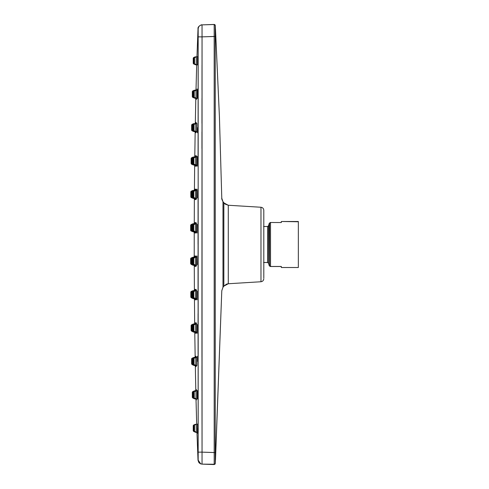 <?xml version="1.0" encoding="UTF-8"?>
<svg xmlns="http://www.w3.org/2000/svg" width="489" height="489" viewBox="0 0 489 489"><rect width="100%" height="100%" fill="white"/><g stroke="black" fill="none" stroke-linecap="round" stroke-linejoin="round"><path stroke-width="0.73" d="M194.396 290.411L194.28 265.405M194.261 257.006L194.243 255.992L194.243 257.006M194.243 231.994L194.249 233.008L194.261 231.994M194.28 223.595L194.359 198.589M197.122 432.441L197.171 433.474L197.153 432.441M197.287 432.441L197.336 433.468L197.33 432.441L194.53 431.402L196.26 432.203L196.26 424.281L194.53 425.082L194.182 425.888M197.513 432.441L197.507 428.248M197.483 399.036L197.422 390.632M197.183 361.432L197.25 356.212L197.183 361.432M197.012 328.021L197.195 333.235L197.25 324.617L197.012 328.021M196.902 294.61L197.091 299.83L197.165 291.206L196.902 294.61M196.847 261.205L197.134 264.635L196.975 255.985L196.847 261.205M196.847 227.795L197.03 233.015L197.134 224.39L196.847 227.795M196.902 194.39L197.165 197.819L197.043 189.17L196.902 194.39M197.012 160.979L197.159 166.193L197.238 156.401L197.012 160.979M197.183 127.568L197.293 132.788L197.183 127.568M195.392 198.589L195.459 199.604L195.508 198.577M195.551 190.197L195.484 189.17L195.435 190.184M195.288 231.969L195.368 233.015L195.417 231.988M195.429 223.607L195.349 222.581L195.307 223.62M195.307 265.38L195.386 266.419L195.429 265.393M195.417 257.012L195.331 255.985L195.288 257.031M195.435 298.81L195.514 299.83L195.551 298.803M195.508 290.423L195.429 289.396L195.392 290.411M195.686 332.22L195.765 333.241L195.796 332.22M195.722 323.828L195.643 322.807L195.612 323.816M196.071 365.625L196.144 366.652L196.162 365.625M196.058 357.227L195.985 356.218L195.961 357.233M196.523 390.632L196.456 389.629L196.45 390.632M196.297 399.036L196.352 400.063L196.346 399.036M196.181 390.632L196.126 389.629L196.126 390.668L195.032 390.876L196.126 390.632M195.227 332.22L195.288 333.241L195.3 332.22M195.215 323.822L195.154 322.807L195.135 323.822M194.928 298.81L194.989 299.83L195.013 298.81M194.958 290.411L194.897 289.396L194.873 290.417M194.775 265.399L194.83 266.419L194.86 265.405M194.848 257.006L194.787 255.992L194.756 257.006M195.612 165.184L195.673 166.193L195.722 165.172M195.796 156.78L195.734 155.759L195.686 156.78M196.303 332.19L196.401 333.241L196.444 332.208M196.389 323.84L196.291 322.807L196.248 323.859M196.113 298.761L196.175 299.824L196.266 298.791M196.236 290.442L196.132 289.396L196.083 290.466M196.016 265.344L196.077 266.413L196.175 265.374M196.168 257.037L196.065 255.985L196.003 257.067M196.003 231.933L196.107 233.015L196.168 231.963M196.175 223.626L196.077 222.581L196.016 223.656M196.083 198.534L196.132 199.598L196.236 198.558M196.266 190.209L196.175 189.17L196.113 190.239M196.248 165.141L196.333 166.193L196.389 165.16M196.444 156.792L196.364 155.759L196.303 156.81M196.45 98.368L196.48 99.371L196.523 98.368M195.961 131.767L196.01 132.782L196.058 131.773M196.162 123.375L196.113 122.348L196.071 123.375M195.423 365.625L195.466 366.652L195.466 365.625M195.325 357.227L195.282 356.218L195.282 357.227M196.126 399.036L195.032 398.798L196.126 399L196.15 400.063L196.138 399.036M195.948 390.638L195.906 389.629L195.918 390.644M196.016 399.036L196.046 400.063L196.022 399.036M195.808 390.632L194.714 391.023L195.808 390.656L195.319 365.625M195.166 357.227L194.769 332.22L193.699 331.982L194.787 332.178M194.665 323.816L194.457 298.81M194.377 198.589L194.384 199.604L194.396 198.589M194.457 190.184L194.451 189.17L194.439 190.184M194.787 156.822L193.699 157.018L194.787 156.78L195.166 131.773M195.319 123.375L195.802 98.368L194.714 97.977L195.808 98.344M196.022 89.964L196.04 88.937L196.016 89.964M194.756 231.994L194.811 233.008L194.848 231.994M194.86 223.595L194.805 222.581L194.775 223.601M194.873 198.583L194.922 199.604L194.958 198.589M195.013 190.19L194.964 189.17L194.928 190.19M195.135 165.178L195.178 166.193L195.215 165.178M195.3 156.78L195.264 155.759L195.227 156.78M196.126 98.368L195.032 98.124L196.126 98.332L196.138 99.371L196.181 98.368M196.346 89.964L196.34 88.937L196.297 89.964M196.138 89.964L196.138 88.937L196.126 90L195.032 90.202L196.126 89.964M195.282 131.773L195.294 132.782L195.325 131.773M195.466 123.375L195.453 122.348L195.423 123.375M194.408 231.945L194.439 233.008L194.463 231.957M194.481 223.632L194.445 222.581L194.426 223.644M194.426 265.356L194.463 266.419L194.481 265.368M194.463 257.043L194.426 255.992L194.408 257.055M197.422 98.368L197.483 89.964M215.227 27.011L215.227 463.046M214.573 36.449L215.233 36.449L215.233 27.256L215.233 36.449L202.043 36.871L202.036 24.872L214.567 24.511M215.227 25.954L215.227 26.736M210.142 24.591L202.049 24.872L214.188 24.45L215.233 25.434L214.188 24.45L214.182 24.86L214.188 24.45L215.233 25.434L215.227 27.048M215.227 461.659L215.227 452.551L214.194 452.551L214.188 464.55L202.036 464.128L202.043 452.129L214.194 452.551L214.188 464.55L215.233 463.566L214.922 464.269L202.036 464.128L211.003 464.44M214.188 464.55L214.182 464.14M214.213 452.551L214.567 452.551M215.227 463.175L215.227 463.554M202.03 439.984L202.024 432.441M202.012 424.042L201.994 399.036M201.981 390.632L201.963 365.625M201.957 357.227L201.951 340.601M214.922 24.731L215.154 25.073M214.188 24.45L214.194 452.551L214.182 24.86M215.227 36.449L215.227 25.819M215.246 36.449L215.246 452.447M214.194 452.551L202.043 452.142L201.939 313.712L202.043 36.871L214.194 36.449M198.173 34.468L198.173 452.136L202.049 452.129L202.049 36.871L198.173 36.864L202.043 36.871L202.036 24.872C199.683 25.171 198.4 26.498 198.173 28.857L198.173 30.361M198.063 190.184L198.173 460.143C198.412 462.484 199.701 463.81 202.036 464.128L202.043 452.129L198.173 452.136L198.173 454.617M200.692 463.841L198.173 460.143C198.4 462.502 199.683 463.829 202.036 464.128L202.006 463.719M198.173 456.5L198.173 459.422M198.057 244.298L198.057 221.419M202.024 55.41L202.024 56.559M202.012 64.958L201.988 89.964M201.981 98.368L201.963 123.375M201.957 131.773L201.951 148.522M202.024 433.712L202.036 446.035M198.173 29.658L198.069 166.046M201.884 36.871L200.612 36.871M202.036 24.872C199.701 25.19 198.418 26.516 198.173 28.857L198.173 29.701M198.173 30.391L198.173 32.158M198.173 459.299L198.045 460.277M198.173 455.772L198.173 454.862M198.088 354.128L198.076 332.783M198.069 323.29L198.069 313.7M198.063 290.411L198.057 267.556M198.082 140.465L198.088 136.724M198.173 34.383L198.173 33.221M193.827 265.405L192.739 265.081L193.827 265.405M192.739 257.324L191.003 258.039L192.739 257.324M190.655 263.822L192.739 265.166L190.655 263.822L190.655 258.589L191.003 258.039L190.655 258.846M190.655 258.779L191.003 258.039M190.655 259.451L190.655 263.076M193.986 298.81L192.892 298.492L193.986 298.81M192.892 290.729L191.162 291.45L192.892 290.729M190.814 297.226L192.892 298.571L190.814 297.226L190.814 291.994L191.162 291.45L190.814 292.257M190.814 292.856L190.814 296.487M194.304 332.22L193.216 331.982L194.304 332.214M193.216 324.134L191.486 324.855L193.216 324.06M191.138 330.637L193.216 331.982L191.138 330.637L191.138 325.405L191.486 324.855L191.138 325.662M191.138 326.267L191.138 329.892M194.805 365.625L193.717 365.326L194.805 365.625M193.717 357.526L191.981 358.266L193.717 357.526M191.633 364.042L193.717 365.387L191.633 364.042L191.633 358.81L191.981 358.266L191.633 359.073M191.633 359.672L191.633 363.303M195.49 399.036L194.396 398.749L195.49 399.036M195.49 390.632L194.396 390.876L195.49 390.638M194.396 390.876L192.666 391.671L194.396 390.925M192.318 397.453L194.396 398.798L192.318 397.453L192.318 392.221L192.666 391.671L192.318 392.478M192.318 393.083L192.318 396.707M196.401 432.441L195.307 432.172L196.401 432.441M195.307 424.311L193.577 425.082L195.307 424.281M193.228 430.858L195.307 432.203L193.228 430.858L193.228 425.626L193.577 425.082L193.228 425.888M193.228 426.487L193.228 430.118M194.011 265.405L192.923 265.166L194.011 265.38M194.011 257L192.923 257.245L194.011 257.031M192.923 257.245L191.187 258.039L192.923 257.245M190.838 263.626L191.187 264.366L192.923 265.166L191.187 264.366L191.187 258.039L191.187 264.366L190.838 263.822L190.838 258.589L191.187 258.039L190.838 258.846M190.838 259.451L190.838 263.076M194.164 298.81L193.069 298.412L194.164 298.81M193.069 290.814L191.34 291.45L193.069 290.814M190.991 297.037L191.34 297.77L193.069 298.571L191.34 297.77L191.34 291.45L191.34 297.77L190.991 297.226L190.991 291.994L191.34 291.45L190.991 292.257M190.991 292.856L190.991 296.487M194.469 332.22L193.375 331.835L194.469 332.22M194.469 323.816L193.375 324.06L194.469 323.84M193.375 324.06L191.645 324.855L193.375 324.06M191.297 330.442L191.645 331.181L193.375 331.982L191.297 330.637L191.297 325.405L191.645 324.855L191.297 325.662M191.297 326.267L191.297 329.892M194.94 365.625L193.852 365.259L194.94 365.625M194.94 357.227L193.852 357.465L194.94 357.239M193.852 357.465L192.122 358.266L193.852 357.465M191.767 363.853L192.122 364.586L193.852 365.387L191.767 364.042L191.767 358.81L192.122 358.266L191.767 359.073M191.767 359.672L191.767 363.303M195.594 399.036L194.506 398.7L195.594 399.036M195.594 390.632L194.506 390.876L195.594 390.644M194.506 390.876L192.77 391.671L194.506 390.876M192.421 397.257L192.77 397.997L194.506 398.798L192.421 397.453L192.421 392.221L192.77 391.671L192.421 392.478M192.421 393.083L192.421 396.707M196.462 432.441L195.374 432.148L196.462 432.441M195.374 424.342L193.638 425.082L195.374 424.342M193.289 430.662L193.638 431.402L195.374 432.203L193.289 430.858L193.289 425.626L193.638 425.082L193.289 425.888M193.289 426.487L193.289 430.118M194.377 265.405L193.289 265.166L194.377 265.344M194.377 257L193.289 257.245L194.377 257.061M193.289 257.245L191.554 258.039L193.289 257.245M191.205 263.626L191.554 264.366L193.289 265.166L191.554 264.366L191.554 258.039L191.554 264.366L191.205 263.822L191.205 258.589L191.554 258.039L191.205 258.846M191.205 259.451L191.205 263.076M194.512 298.81L193.424 298.571L194.512 298.761M194.512 290.411L193.424 290.649L194.512 290.466M193.424 290.649L191.688 291.45L193.424 290.649M191.34 297.037L191.688 297.77L193.424 298.571L191.688 297.77L191.688 291.45L191.688 297.77L191.34 297.226L191.34 291.994L191.688 291.45L191.34 292.257M191.34 292.856L191.34 296.487M194.787 323.816L193.699 324.06L194.787 323.865M193.699 324.06L191.969 324.855L193.699 324.06M191.615 330.442L191.969 331.181L193.699 331.982L191.969 331.181L191.969 324.855L191.969 331.181L191.615 330.637L191.615 325.405L191.969 324.855L191.615 325.662M191.615 326.267L191.615 329.892M195.215 365.625L194.127 365.197L195.215 365.625M194.127 357.655L192.397 358.266L194.127 357.655M192.049 363.853L192.397 364.586L194.127 365.387L192.397 364.586L192.397 358.266L192.397 364.586L192.049 364.042L192.049 358.81L192.397 358.266L192.049 359.073M192.049 359.672L192.049 363.303M195.808 399.036L194.714 398.651L195.808 399.036M194.714 390.876L192.984 391.671L194.714 390.876M192.635 397.257L192.984 397.997L194.714 398.798L192.635 397.453L192.635 392.221L192.984 391.671L192.635 392.478M192.635 393.083L192.635 396.707M196.59 432.441L195.502 432.117L196.59 432.441M195.502 424.366L193.766 425.082L195.502 424.366M193.418 430.662L193.766 431.402L195.502 432.203L193.418 430.858L193.418 425.626L193.766 425.082L193.418 425.888M193.418 426.487L193.418 430.118M194.928 265.405L193.84 265.166L193.84 264.83L193.84 265.166L194.928 265.301M194.928 257L193.84 257.245L193.84 257.581L193.84 257.245L194.928 257.11M193.84 257.245L192.104 258.039L193.84 257.245M191.755 263.626L192.104 264.366L193.84 265.166L192.104 264.366L192.104 258.039L192.104 264.366L191.755 263.822L191.755 258.589L192.104 258.039L191.755 258.846M191.755 259.451L191.755 263.076M195.038 298.81L193.95 298.247L195.038 298.81M193.95 290.973L193.95 290.649L195.038 290.509L192.22 291.45L193.95 290.649L193.95 290.973M191.871 297.037L192.22 297.77L193.95 298.571L192.22 297.77L192.22 291.45L192.22 297.77L191.871 297.226L191.871 291.994L192.22 291.45L191.871 292.257M191.871 292.856L191.871 296.487M195.27 332.22L194.182 331.683L195.27 332.22M194.182 324.354L192.446 324.855L194.182 324.354M192.098 330.442L192.446 331.181L194.182 331.982L192.446 331.181L192.446 324.855L192.446 331.181L192.098 330.637L192.098 325.405L192.446 324.855L192.098 325.662M192.098 326.267L192.098 329.892M195.631 365.625L194.543 365.387L195.631 365.57M195.631 357.227L194.543 357.465L195.631 357.288M194.543 357.465L192.807 358.266L194.543 357.465M192.458 363.853L192.807 364.586L194.543 365.387L192.807 364.586L192.807 358.266L192.807 364.586L192.458 364.042L192.458 358.81L192.807 358.266L192.458 359.073M192.458 359.672L192.458 363.303M195.032 398.798L193.302 397.997L195.032 398.798M195.032 391.072L193.302 391.671L195.032 391.072M192.953 397.257L193.302 397.997L193.302 391.671L193.302 397.997L192.953 397.453L192.953 392.221L193.302 391.671L192.953 392.478M192.953 393.083L192.953 396.707M196.78 432.441L195.692 432.087L196.78 432.441M195.692 424.397L193.956 425.082L195.692 424.397M193.607 430.662L193.956 431.402L195.692 432.203L193.607 430.858L193.607 425.626L193.956 425.082L193.607 425.888M193.607 426.487L193.607 430.118M195.661 265.405L194.573 265.166L194.573 264.745L194.573 265.166L195.661 265.24M195.661 257L194.573 257.245L194.573 257.666L194.573 257.245L195.661 257.171M194.573 257.245L192.837 258.039L192.837 264.366L194.573 265.166L192.837 264.366L192.837 258.039L194.573 257.245M192.489 263.626L192.489 258.589L192.837 258.039L192.837 264.366L192.489 263.822L192.837 264.366M192.837 258.039L192.489 258.846M192.489 259.451L192.489 263.076M195.741 298.81L194.653 298.571L194.653 298.168L194.653 298.571L195.741 298.657M195.741 290.411L194.653 290.649L194.653 291.053L194.653 290.649L195.741 290.564M194.653 290.649L192.923 291.45L194.653 290.649M192.574 297.037L192.923 297.77L194.653 298.571L192.923 297.77L192.923 291.45L192.923 297.77L192.574 297.226L192.574 291.994L192.923 291.45L192.574 292.257M192.574 292.856L192.574 296.487M195.918 332.22L194.824 331.982L194.824 331.609L194.824 331.982L195.918 332.092M195.918 323.816L194.824 324.06L194.824 324.427L194.824 324.06L195.918 323.944M194.824 324.06L193.094 324.855L194.824 324.06M192.745 330.442L193.094 331.181L194.824 331.982L193.094 331.181L193.094 324.855L193.094 331.181L192.745 330.637L192.745 325.405L193.094 324.855L192.745 325.662M192.745 326.267L192.745 329.892M196.181 365.625L195.093 365.387L195.093 365.069L196.181 365.534M196.181 357.227L195.093 357.465L195.093 357.783L196.181 357.318M195.093 357.465L193.357 358.266L195.093 357.465M193.008 363.853L193.357 364.586L195.093 365.387L193.357 364.586L193.357 358.266L193.357 364.586L193.008 364.042L193.008 358.81L193.357 358.266L193.008 359.073M193.008 359.672L193.008 363.303M196.547 399.036L195.459 398.798L196.547 398.981M196.547 390.632L195.459 390.876L196.547 390.687M195.459 390.876L193.723 391.671L195.459 390.876M193.375 397.257L193.723 397.997L195.459 398.798L193.723 397.997L193.723 391.671L193.723 397.997L193.375 397.453L193.375 392.221L193.723 391.671L193.375 392.478M193.375 393.083L193.375 396.707M197.036 432.441L195.942 432.203L197.036 432.423M195.942 424.428L194.212 425.082L195.942 424.428M193.864 430.662L194.212 431.402L195.942 432.203L193.864 430.858L193.864 425.626L194.212 425.082L193.864 425.888M193.864 426.487L193.864 430.118M196.578 265.405L195.484 265.166L195.484 257.245L196.578 257L196.578 265.405L193.754 264.366L195.484 265.166L195.484 257.245L193.754 258.039L196.578 257M193.406 263.626L193.754 264.366L193.754 258.039L193.754 264.366L193.406 263.822L193.406 258.589L193.754 258.039L193.406 258.846M193.406 259.451L193.406 263.076M196.621 298.81L195.533 298.571L195.533 290.649L196.621 290.411L196.621 298.81L193.797 297.77L195.533 298.571L195.533 290.649L193.797 291.45L196.621 290.411M193.448 297.037L193.797 297.77L193.797 291.45L193.797 297.77L193.448 297.226L193.448 291.994L193.797 291.45L193.448 292.257M193.448 292.856L193.448 296.487M196.719 332.22L195.631 331.982L195.631 324.06L196.719 323.816L196.719 332.22L193.895 331.181L195.631 331.982L195.631 324.06L193.895 324.855L196.719 323.816M193.546 330.442L193.895 331.181L193.895 324.855L193.895 331.181L193.546 330.637L193.546 325.405L193.895 324.855L193.546 325.662M193.546 326.267L193.546 329.892M196.871 365.625L195.783 365.387L195.783 357.465L196.871 357.227L196.871 365.625L194.047 364.586L195.783 365.387L195.783 357.465L194.047 358.266L196.871 357.227M193.699 363.853L194.047 364.586L194.047 358.266L194.047 364.586L193.699 364.042L193.699 358.81L194.047 358.266L193.699 359.073M193.699 359.672L193.699 363.303M197.079 399.036L195.985 398.798L195.985 390.876L197.079 390.632L197.079 399.036L197.079 390.632L194.255 391.671L195.985 390.876L195.985 398.798L197.079 399.036M193.907 397.257L194.255 397.997L195.985 398.798L194.255 397.997L194.255 391.671L194.255 397.997L193.907 397.453L193.907 392.221L194.255 391.671L193.907 392.478M193.907 393.083L193.907 396.707M192.739 223.834L191.003 224.634L192.739 223.919M190.655 230.154L191.003 230.955L193.827 232L191.003 230.955L190.655 230.411L190.655 225.178L191.003 224.634L190.655 225.178M192.892 190.429L191.162 191.23L192.892 190.508M190.814 196.743L191.162 197.55L193.986 198.589L191.162 197.55L190.814 197.006L190.814 191.774L191.162 191.23L190.814 191.774M193.216 157.018L191.486 157.819L193.216 157.018M193.216 164.866L191.486 164.145L193.216 164.94M191.138 163.338L191.486 164.145L191.138 163.595L191.138 158.363L191.486 157.819L191.138 158.363M193.717 123.613L191.981 124.414L193.717 123.613M193.717 131.474L191.981 130.734L193.717 131.535M191.633 129.927L191.981 130.734L191.633 130.19L191.633 124.958L191.981 124.414L191.633 124.958M194.396 90.202L192.666 91.003L194.396 90.251M195.49 98.362L192.666 97.329L192.318 96.779L192.318 91.547L192.666 91.003L192.318 91.547M195.307 56.797L193.577 57.598L195.307 56.828M193.228 63.112L193.577 63.918L196.401 64.958L193.577 63.918L193.228 63.374L193.228 58.142L193.577 57.598L193.228 58.142M197.354 64.958L196.26 64.719L196.26 56.797L197.354 56.559L197.354 64.958L194.53 63.918L196.26 64.719L196.26 56.797L194.53 57.598L197.354 56.559M194.182 63.179L194.53 63.918L194.53 57.598L194.53 63.918L194.182 63.374L194.182 58.142L194.53 57.598L194.182 58.338M194.182 62.513L194.182 58.882M197.079 98.368L195.985 98.124L195.985 90.202L197.079 89.964L197.079 98.368L197.079 89.964L194.255 91.003L195.985 90.202L195.985 98.124L197.079 98.368M193.907 96.59L194.255 97.329L195.985 98.124L194.255 97.329L194.255 91.003L194.255 97.329L193.907 96.779L193.907 91.547L194.255 91.003L193.907 91.743M193.907 95.917L193.907 92.293M196.871 131.773L195.783 131.535L195.783 123.613L196.871 123.375L196.871 131.773L194.047 130.734L195.783 131.535L195.783 123.613L194.047 124.414L196.871 123.375M193.699 129.995L194.047 130.734L194.047 124.414L194.047 130.734L193.699 130.19L193.699 124.958L194.047 124.414L193.699 125.147M193.699 129.328L193.699 125.697M196.719 165.184L195.631 164.94L195.631 157.018L196.719 156.78L196.719 165.184L193.895 164.145L195.631 164.94L195.631 157.018L193.895 157.819L196.719 156.78M193.546 163.405L193.895 164.145L193.895 157.819L193.895 164.145L193.546 163.595L193.546 158.363L193.895 157.819L193.546 158.558M193.546 162.733L193.546 159.108M196.621 198.589L195.533 198.351L195.533 190.429L196.621 190.184L196.621 198.589L193.797 197.55L195.533 198.351L195.533 190.429L193.797 191.23L196.621 190.184M193.448 196.81L193.797 197.55L193.797 191.23L193.797 197.55L193.448 197.006L193.448 191.774L193.797 191.23L193.448 191.963M193.448 196.144L193.448 192.513M196.578 232L195.484 231.755L195.484 223.834L196.578 223.595L196.578 232L193.754 230.955L195.484 231.755L195.484 223.834L193.754 224.634L196.578 223.595M193.406 230.221L193.754 230.955L193.754 224.634L193.754 230.955L193.406 230.411L193.406 225.178L193.754 224.634L193.406 225.374M193.406 229.549L193.406 225.924M197.036 64.958L195.942 64.572L197.036 64.958M195.942 56.944L194.212 57.598L195.942 56.944M193.864 63.179L194.212 63.918L195.942 64.719L193.864 63.374L193.864 58.142L194.212 57.598L193.864 58.338M193.864 62.513L193.864 58.882M196.547 98.368L195.459 98.124L196.547 98.313M196.547 89.964L195.459 90.202L196.547 90.019M195.459 90.202L193.723 91.003L195.459 90.202M193.375 96.59L193.723 97.329L195.459 98.124L193.723 97.329L193.723 91.003L193.723 97.329L193.375 96.779L193.375 91.547L193.723 91.003L193.375 91.743M193.375 95.917L193.375 92.293M196.181 131.773L195.093 131.217L196.181 131.773M195.093 123.931L195.093 123.613L196.181 123.466L193.357 124.414L195.093 123.613L195.093 123.931M193.008 129.995L193.357 130.734L195.093 131.535L193.357 130.734L193.357 124.414L193.357 130.734L193.008 130.19L193.008 124.958L193.357 124.414L193.008 125.147M193.008 129.328L193.008 125.697M195.918 165.184L194.824 164.94L194.824 164.573L194.824 164.94L195.918 165.056M195.918 156.78L194.824 157.018L194.824 157.391L194.824 157.018L195.918 156.908M194.824 157.018L193.094 157.819L194.824 157.018M192.745 163.405L193.094 164.145L194.824 164.94L193.094 164.145L193.094 157.819L193.094 164.145L192.745 163.595L192.745 158.363L193.094 157.819L192.745 158.558M192.745 162.733L192.745 159.108M195.741 198.589L194.653 198.351L194.653 197.941L194.653 198.351L195.741 198.436M195.741 190.184L194.653 190.429L194.653 190.832L194.653 190.429L195.741 190.343M194.653 190.429L192.923 191.23L194.653 190.429M192.574 196.81L192.923 197.55L194.653 198.351L192.923 197.55L192.923 191.23L192.923 197.55L192.574 197.006L192.574 191.774L192.923 191.23L192.574 191.963M192.574 196.144L192.574 192.513M195.661 232L194.573 231.755L194.573 231.334L194.573 231.755L195.661 231.829M195.661 223.595L194.573 223.834L194.573 224.255L194.573 223.834L195.661 223.76M194.573 223.834L192.837 224.634L194.573 223.834M192.489 230.221L192.837 230.955L194.573 231.755L192.837 230.955L192.837 224.634L192.837 230.955L192.489 230.411L192.489 225.178L192.837 224.634L192.489 225.374M192.489 229.549L192.489 225.924M196.78 64.958L195.692 64.603L196.78 64.958M195.692 56.913L193.956 57.598L195.692 56.913M193.607 63.179L193.956 63.918L195.692 64.719L193.607 63.374L193.607 58.142L193.956 57.598L193.607 58.338M193.607 62.513L193.607 58.882M195.032 98.124L193.302 97.329L195.032 98.124M195.032 90.398L193.302 91.003L195.032 90.398M192.953 96.59L193.302 97.329L193.302 91.003L193.302 97.329L192.953 96.779L192.953 91.547L193.302 91.003L192.953 91.743M192.953 95.917L192.953 92.293M195.631 131.773L194.543 131.535L195.631 131.712M195.631 123.375L194.543 123.613L195.631 123.43M194.543 123.613L192.807 124.414L194.543 123.613M192.458 129.995L192.807 130.734L194.543 131.535L192.807 130.734L192.807 124.414L192.807 130.734L192.458 130.19L192.458 124.958L192.807 124.414L192.458 125.147M192.458 129.328L192.458 125.697M195.27 165.184L194.182 164.646L195.27 165.184M194.182 157.317L192.446 157.819L194.182 157.317M192.098 163.405L192.446 164.145L194.182 164.94L192.446 164.145L192.446 157.819L192.446 164.145L192.098 163.595L192.098 158.363L192.446 157.819L192.098 158.558M192.098 162.733L192.098 159.108M195.038 198.589L193.95 198.027L195.038 198.589M193.95 190.753L193.95 190.429L195.038 190.282L192.22 191.23L193.95 190.429L193.95 190.753M191.871 196.81L192.22 197.55L193.95 198.351L192.22 197.55L192.22 191.23L192.22 197.55L191.871 197.006L191.871 191.774L192.22 191.23L191.871 191.963M191.871 196.144L191.871 192.513M194.928 232L193.84 231.755L193.84 231.419L193.84 231.755L194.928 231.89M194.928 223.595L193.84 223.834L193.84 224.17L193.84 223.834L194.928 223.699M193.84 223.834L192.104 224.634L193.84 223.834M191.755 230.221L192.104 230.955L193.84 231.755L192.104 230.955L192.104 224.634L192.104 230.955L191.755 230.411L191.755 225.178L192.104 224.634L191.755 225.374M191.755 229.549L191.755 225.924M196.59 64.958L195.502 64.634L196.59 64.958M195.502 56.883L193.766 57.598L195.502 56.883M193.418 63.179L193.766 63.918L195.502 64.719L193.418 63.374L193.418 58.142L193.766 57.598L193.418 58.338M193.418 62.513L193.418 58.882M194.714 90.349L192.984 91.003L194.714 90.349M192.635 96.59L192.984 97.329L194.714 98.124L192.635 96.779L192.635 91.547L192.984 91.003L192.635 91.743M192.635 95.917L192.635 92.293M195.215 131.773L194.127 131.345L195.215 131.773M194.127 123.803L192.397 124.414L194.127 123.803M192.049 129.995L192.397 130.734L194.127 131.535L192.397 130.734L192.397 124.414L192.397 130.734L192.049 130.19L192.049 124.958L192.397 124.414L192.049 125.147M192.049 129.328L192.049 125.697M194.787 165.184L193.699 164.94L194.787 165.135M193.699 157.018L191.969 157.819L193.699 157.018M191.615 163.405L191.969 164.145L193.699 164.94L191.969 164.145L191.969 157.819L191.969 164.145L191.615 163.595L191.615 158.363L191.969 157.819L191.615 158.558M191.615 162.733L191.615 159.108M194.512 198.589L193.424 198.351L194.512 198.534M194.512 190.184L193.424 190.429L194.512 190.239M193.424 190.429L191.688 191.23L193.424 190.429M191.34 196.81L191.688 197.55L193.424 198.351L191.688 197.55L191.688 191.23L191.688 197.55L191.34 197.006L191.34 191.774L191.688 191.23L191.34 191.963M191.34 196.144L191.34 192.513M194.377 232L193.289 231.755L194.377 231.939M194.377 223.595L193.289 223.834L194.377 223.656M193.289 223.834L191.554 224.634L193.289 223.834M191.205 230.221L191.554 230.955L193.289 231.755L191.554 230.955L191.554 224.634L191.554 230.955L191.205 230.411L191.205 225.178L191.554 224.634L191.205 225.374M191.205 229.549L191.205 225.924M196.462 64.958L195.374 64.658L196.462 64.958M195.374 56.852L193.638 57.598L195.374 56.852M193.289 63.179L193.638 63.918L195.374 64.719L193.289 63.374L193.289 58.142L193.638 57.598L193.289 58.338M193.289 62.513L193.289 58.882M195.594 98.368L194.506 98.124L195.594 98.356M194.506 90.3L192.77 91.003L194.506 90.3M192.421 96.59L192.77 97.329L194.506 98.124L192.421 96.779L192.421 91.547L192.77 91.003L192.421 91.743M192.421 95.917L192.421 92.293M194.94 131.773L193.852 131.535L194.94 131.761M193.852 123.741L192.122 124.414L193.852 123.741M191.767 129.995L192.122 130.734L193.852 131.535L191.767 130.19L191.767 124.958L192.122 124.414L191.767 125.147M191.767 129.328L191.767 125.697M194.469 165.184L193.375 164.94L194.469 165.16M193.375 157.165L191.645 157.819L193.375 157.165M191.297 163.405L191.645 164.145L193.375 164.94L191.297 163.595L191.297 158.363L191.645 157.819L191.297 158.558M191.297 162.733L191.297 159.108M194.164 198.589L193.069 198.186L194.164 198.589M193.069 190.588L191.34 191.23L193.069 190.588M190.991 196.81L191.34 197.55L193.069 198.351L191.34 197.55L191.34 191.23L191.34 197.55L190.991 197.006L190.991 191.774L191.34 191.23L190.991 191.963M190.991 196.144L190.991 192.513M194.011 232L192.923 231.755L194.011 231.969M194.011 223.595L192.923 223.834L194.011 223.62M192.923 223.834L191.187 224.634L192.923 223.834M190.838 230.221L191.187 230.955L192.923 231.755L191.187 230.955L191.187 224.634L191.187 230.955L190.838 230.411L190.838 225.178L191.187 224.634L190.838 225.374M190.838 229.549L190.838 225.924M193.228 62.513L193.228 58.882M192.318 96.522L192.666 97.329L195.49 98.368M192.318 95.917L192.318 92.293M191.633 129.328L191.633 125.697M191.138 162.733L191.138 159.108M190.814 196.144L190.814 192.513M190.655 229.549L190.655 225.924M194.182 430.662L194.53 431.402L194.182 430.858L194.182 425.626L194.53 425.082L194.53 431.402L194.53 425.082L196.26 424.281L196.26 432.203L197.354 432.441L197.354 424.042L196.26 424.281L197.354 424.042M194.182 426.487L194.182 430.118M270.27 266.505L281.34 266.505L270.521 266.505L269.561 265.765L270.521 266.462L270.521 222.538L270.521 266.462L269.561 265.765L269.561 223.235L270.521 222.495L281.34 222.538L281.34 221.493L281.34 222.538L270.362 222.495M298.345 221.755L281.34 221.493L298.345 221.493L298.345 267.507L281.34 267.507L281.34 266.462L270.521 266.462L281.34 266.462L281.34 267.391M281.34 267.507L298.345 267.507L298.345 222.526M269.305 223.222L270.521 222.495L269.274 223.222L269.561 265.765L270.319 266.438M269.561 265.765L270.521 266.505M270.521 222.495L270.209 222.495M267.581 226.499L268.547 225.771L267.581 226.499L263.583 226.499L267.581 226.499L267.581 262.501L263.583 262.501L267.581 262.501L268.547 263.229L267.581 262.501L267.581 226.499M268.547 263.229L268.547 225.771L269.274 223.222L268.547 225.771L268.547 263.229L269.274 265.778L268.547 263.229M270.24 266.505L269.274 265.778L270.24 266.505M263.797 278.003L263.797 210.246C263.632 208.522 262.691 207.519 260.979 207.25C262.691 207.519 263.632 208.522 263.797 210.246L263.797 211.034M263.797 213.296L263.797 275.796M222.984 277.495L222.984 278.651M222.984 202.501L222.984 262.819M222.984 227.397L222.984 224.793M222.984 222.581L222.984 214.182M222.984 208.864L222.984 206.554M260.979 281.75L260.979 207.25L260.979 281.75C262.691 281.481 263.632 280.478 263.797 278.754C263.632 280.478 262.691 281.481 260.979 281.75L228.284 283.748L228.284 205.252L225.074 204.084L222.99 201.712L223.852 202.862L223.846 205.967M223.846 231.108L223.852 244.537M223.852 203.51L223.852 202.862L225.074 204.084L228.284 205.252L228.284 282.538M228.284 280.882L228.284 279.604M228.277 278.357L228.277 275.014M228.277 270.912L228.277 264.029M228.284 256.242L228.284 253.113M228.284 250.814L228.284 227.061M223.846 209.182L223.846 210.227M223.846 217.061L223.846 221.664M223.846 226.23L223.852 231.645M223.852 236.615L223.852 239.818M222.984 280.136L222.99 287.287L223.852 286.132L228.284 283.748L226.596 284.097L223.852 286.132L223.852 285.362L223.852 286.138L223.852 248.601M223.852 252.837L223.852 256.914M223.852 285.362L223.852 202.862L228.265 205.252L260.979 207.25M228.265 205.252L223.852 202.868L222.99 201.712C221.914 199.61 221.511 198.442 221.786 198.216L222.99 201.712L221.786 198.216L222.99 201.712L222.99 287.287L221.786 290.784L222.99 287.251M223.852 286.132L222.99 287.287M223.852 244.488L223.846 203.626M222.984 282.41L222.984 280.955M222.984 277.428L222.984 272.648M222.984 268.534L222.984 266.144M222.984 264.622L222.984 262.22M222.984 257.428L222.984 252.043M222.99 248.895L222.99 244.5M222.99 240.111L222.984 236.957M222.984 231.572L222.984 226.78M222.984 224.378L222.984 215.753M222.984 210.349L222.984 208.045M222.984 202.122L222.99 201.749M197.562 88.974L197.599 94.163M215.276 463.615L221.786 290.735M221.786 198.259L219.408 116.443L215.276 25.385M196.957 432.441L198.027 460.296L198.937 462.667L200.459 463.804L201.933 464.122M196.963 56.559L198.027 28.704C197.403 26.498 201.939 24.267 201.884 24.878M196.694 64.958L196.003 89.97M194.671 165.184L194.42 190.184M194.225 231.994L194.225 257.006M196.003 399.03L196.688 424.042M222.99 201.712L223.852 202.862M215.484 459.966L221.786 290.772M221.786 198.222L219.384 115.85L215.484 29.034"/></g></svg>
